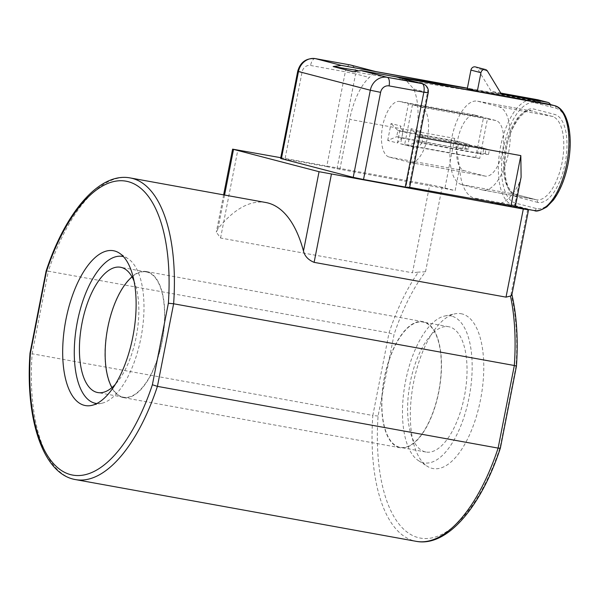 <?xml version="1.0" encoding="UTF-8"?>
<svg xmlns="http://www.w3.org/2000/svg" width="600" height="600" viewBox="0 0 600 600"><rect width="100%" height="100%" fill="white"/><g stroke="black" fill="none" stroke-linecap="round" stroke-linejoin="round"><path stroke-width="0.45" stroke-dasharray="3 2.25" d="M399.263 447.555A64.065 28.072 100.3 0 1 384.158 378.668A64.065 28.072 100.3 0 1 423.015 321.675A64.065 28.072 100.3 0 1 423.923 321.87A64.065 28.072 100.3 0 1 439.02 390.757A64.065 28.072 100.3 0 1 400.17 447.757A64.065 28.072 100.3 0 1 399.263 447.555M122.535 397.41A64.065 28.072 100.3 0 1 107.43 328.522A64.065 28.072 100.3 0 1 146.288 271.53A64.065 28.072 100.3 0 1 147.188 271.725A64.065 28.072 100.3 0 1 162.292 340.612A64.065 28.072 100.3 0 1 123.435 397.605A64.065 28.072 100.3 0 1 122.535 397.41M46.418 271.522C45.675 270.968 46.312 270.855 48.33 271.178A153.292 67.17 100.3 0 1 130.208 177.938M96.825 403.537A74.677 32.723 -79.7 0 0 101.745 403.26A74.677 32.723 -79.7 0 0 141.337 335.737A74.677 32.723 -79.7 0 0 127.95 258.623A74.677 32.723 -79.7 0 0 123.51 256.657A74.677 32.723 -79.7 0 0 123.442 256.635M462.195 313.957A78.683 34.477 -79.7 0 0 454.838 313.853A78.683 34.477 -79.7 0 0 413.123 384.99A78.683 34.477 -79.7 0 0 427.222 466.245A78.683 34.477 -79.7 0 0 431.91 468.315A78.683 34.477 -79.7 0 0 480.495 399.84A78.683 34.477 -79.7 0 0 462.195 313.957M451.688 316.125A74.677 32.723 -79.7 0 0 444.705 316.02A74.677 32.723 -79.7 0 0 405.12 383.543A74.677 32.723 -79.7 0 0 418.5 460.658A74.677 32.723 -79.7 0 0 422.947 462.623A74.677 32.723 -79.7 0 0 469.058 397.635A74.677 32.723 -79.7 0 0 451.688 316.125M75.547 479.603A153.292 67.17 100.3 0 1 73.38 479.13A153.292 67.17 100.3 0 1 32.13 353.775L372.825 415.507A153.292 67.17 -79.7 0 0 414.075 540.862A153.292 67.17 -79.7 0 0 416.243 541.342M132.03 276.885A63.675 27.9 100.3 0 1 146.212 271.913A63.675 27.9 100.3 0 1 147.113 272.115A63.675 27.9 100.3 0 1 162.127 340.575A63.675 27.9 100.3 0 1 123.51 397.222A63.675 27.9 100.3 0 1 122.61 397.02A63.675 27.9 100.3 0 1 111.968 387.585M399.338 447.173A63.675 27.9 100.3 0 1 384.33 378.705A63.675 27.9 100.3 0 1 422.94 322.058A63.675 27.9 100.3 0 1 423.84 322.26A63.675 27.9 100.3 0 1 438.855 390.72A63.675 27.9 100.3 0 1 400.237 447.368A63.675 27.9 100.3 0 1 399.338 447.173M425.062 451.83A63.675 27.9 100.3 0 1 410.055 383.37A63.675 27.9 100.3 0 1 448.673 326.722A63.675 27.9 100.3 0 1 449.572 326.918A63.675 27.9 100.3 0 1 464.58 395.385A63.675 27.9 100.3 0 1 425.963 452.033A63.675 27.9 100.3 0 1 425.062 451.83M134.032 281.07A63.675 27.9 100.3 0 1 115.312 384.375M357.397 70.47L390.202 75.787M484.688 92.85L353.168 71.752M467.347 88.335L470.775 89.227L467.287 88.665M470.775 89.227L538.912 101.573L533.565 100.185L467.377 88.192M511.905 294.638L511.058 293.993A149.363 65.445 100.3 0 1 516.023 366.248L500.033 447.757A149.363 65.445 100.3 0 1 418.305 537.638A149.363 65.445 100.3 0 1 378.075 416.033L394.065 334.522A149.363 65.445 100.3 0 1 425.52 271.748L442.103 187.252L455.13 190.635L459.592 167.887L454.673 138.39L349.68 119.363A53.453 23.422 100.3 0 1 369.315 77.468C373.29 73.102 375.428 71.145 375.735 71.58M521.107 177.113L519.067 183.36A53.453 23.422 100.3 0 1 495.525 203.55A53.453 23.422 100.3 0 1 494.775 203.377L474.06 197.993A53.453 23.422 100.3 0 1 459.592 167.887M519.067 183.36L514.605 206.108L515.377 206.31M514.605 206.108L515.37 206.362M409.673 187.358L406.005 186.69L409.605 187.688M280.62 158.415L284.993 159.06L302.093 71.925A7.86 7.065 -75.4 0 1 310.553 65.475L345.322 71.775L326.715 166.62L284.993 159.06M326.715 166.62L337.005 168.743L355.612 73.905L369.315 77.468M454.673 138.39L444.84 188.512L337.005 168.743M444.84 188.512L455.13 190.635M442.103 187.252L429.75 184.695L412.463 272.798L418.433 272.115A153.292 67.17 -79.7 0 0 389.025 332.918L48.33 271.178L32.13 353.775C30.12 353.385 29.55 353.138 30.428 353.032M280.763 157.695L429.75 184.695M397.507 77.227L407.1 81.54L413.752 89.025A53.453 23.422 100.3 0 1 415.838 136.575L406.005 186.69M339.847 169.485L349.68 119.363M224.565 195.038L217.95 228.788A153.292 67.17 100.3 0 1 265.793 202.507M217.95 228.788L216.315 232.14L220.56 238.02L412.463 272.798M425.52 271.748L418.433 272.115M461.572 184.553A42.45 18.6 100.3 0 1 451.567 138.907A42.45 18.6 100.3 0 1 477.315 101.145A42.45 18.6 100.3 0 1 477.915 101.28L498.63 106.665A42.45 18.6 100.3 0 1 508.635 152.31A42.45 18.6 100.3 0 1 482.888 190.072A42.45 18.6 100.3 0 1 482.287 189.938L461.572 184.553L515.115 194.25A42.45 18.6 100.3 0 1 505.103 148.613A42.45 18.6 100.3 0 1 530.85 110.85A42.45 18.6 100.3 0 1 531.45 110.977L552.165 116.37A42.45 18.6 100.3 0 1 562.17 162.007A42.45 18.6 100.3 0 1 536.43 199.778A42.45 18.6 100.3 0 1 535.83 199.642L515.115 194.25A2.355 2.115 104.6 0 1 515.25 194.288L535.965 199.673A2.355 2.115 -75.4 0 1 537.457 202.335A44.805 19.635 -79.7 0 0 565.125 163.335A44.805 19.635 -79.7 0 0 554.707 114.435L533.993 109.042A44.805 19.635 -79.7 0 0 506.325 148.042A44.805 19.635 -79.7 0 0 516.743 196.942L537.457 202.335M475.192 115.155L483.54 117.33L475.673 157.425L479.685 158.468L487.553 118.373L495.908 120.547A28.297 12.398 100.3 0 1 502.575 150.975A28.297 12.398 100.3 0 1 485.415 176.153A28.297 12.398 100.3 0 1 485.01 176.062L464.295 170.67A28.297 12.398 100.3 0 1 457.627 140.243A28.297 12.398 100.3 0 1 474.787 115.065A28.297 12.398 100.3 0 1 475.192 115.155L400.095 101.55L408.45 103.725L400.582 143.82L404.595 144.863L412.463 104.767L420.81 106.935A28.297 12.398 100.3 0 1 427.485 137.363A28.297 12.398 100.3 0 1 410.317 162.54A28.297 12.398 100.3 0 1 409.92 162.458L389.205 157.065A28.297 12.398 100.3 0 1 382.538 126.637A28.297 12.398 100.3 0 1 399.697 101.46A28.297 12.398 100.3 0 1 400.095 101.55M412.463 104.767L487.553 118.373M404.595 144.863L479.685 158.468M400.582 143.82L475.673 157.425M408.45 103.725L483.54 117.33M411.097 128.722L407.768 145.688L417.457 148.208L420.787 131.243L411.097 128.722L417.938 135.735L416.73 141.907L407.768 145.688M387.72 140.468L391.05 123.51L400.74 126.03L397.41 142.995L387.72 140.468L396.683 136.688L401.692 137.993L397.41 142.995M500.775 93.067L491.287 91.35L477.397 68.438A3.93 3.532 104.6 0 0 475.62 66.99M501.315 93.953L491.287 91.35M549.217 104.257A2.355 2.115 -75.4 0 1 550.567 106.875A3.93 3.532 104.6 0 0 550.373 104.55M538.29 99.9A3.93 3.532 -75.4 0 1 540.548 104.265A2.355 2.115 104.6 0 0 538.912 101.573M402.9 131.828L397.89 130.53L402.9 131.828L400.74 126.03M397.89 130.53L458.842 141.578L469.357 144.608L468.45 149.235L462.645 149.047L463.86 142.875L402.9 131.835L401.692 137.993L462.645 149.047L396.668 136.695L397.89 130.53L391.05 123.51M417.938 135.743L483.908 148.095L482.692 154.26L477.683 152.955L485.16 153.578L488.498 154.447L482.692 154.26L421.732 143.212L422.947 137.04L417.938 135.735L478.89 146.79L489.405 149.82L478.89 146.79L477.683 152.955L416.715 141.907L421.74 143.205L417.457 148.208M422.947 137.04L420.787 131.243M516.023 366.248L516.45 366.135M378.075 416.033L372.825 415.507L389.025 332.918L394.065 334.522M457.635 147.743L458.842 141.578L466.02 143.738L465.112 148.365L457.635 147.743M469.357 144.608L466.02 143.738M468.45 149.235L465.112 148.365M485.16 153.578L486.067 148.95M488.498 154.447L489.405 149.82M527.64 209.498L511.058 293.993M413.752 89.025L427.455 92.595L408.847 187.433M220.56 238.02L237.847 149.917M535.2 102.877L555.915 108.262A51.097 22.388 100.3 0 1 567.803 164.032A51.097 22.388 100.3 0 1 536.25 208.5L515.535 203.115A51.097 22.388 100.3 0 1 503.647 147.345A51.097 22.388 100.3 0 1 535.2 102.877A2.355 2.115 -75.4 0 0 533.565 100.185A53.453 23.422 -79.7 0 0 532.815 100.02A53.453 23.422 -79.7 0 0 500.393 147.57A53.453 23.422 -79.7 0 0 512.993 205.05L474.06 197.993M515.535 203.115A2.355 2.115 104.6 0 1 512.993 205.05L533.707 210.435L494.775 203.377M536.25 208.5A2.355 2.115 104.6 0 1 533.707 210.435A53.453 23.422 -79.7 0 0 534.465 210.6M419.505 137.235L415.838 136.575M477.915 101.28L531.45 110.977A2.355 2.115 -75.4 0 0 533.993 109.042M482.287 189.938L535.83 199.642A2.355 2.115 -75.4 0 1 535.965 199.673L482.888 190.072M498.63 106.665L552.165 116.37A2.355 2.115 104.6 0 0 554.707 114.435M389.205 157.065L464.295 170.67M409.92 162.458L485.01 176.062M420.81 106.935L495.908 120.547M487.425 71.047L477.397 68.438M554.423 105.6A2.355 2.115 -75.4 0 1 555.915 108.262M516.743 196.942A2.355 2.115 104.6 0 0 515.25 194.288C514.41 194.88 507.12 190.493 505.373 175.98C504.3 168.03 504.585 159.33 506.22 149.865C509.827 122.13 528.743 106.358 530.85 110.85L477.315 101.145M349.95 64.898A7.86 3.442 -79.7 0 0 345.322 71.775L355.612 73.905A7.86 7.065 -75.4 0 0 350.64 65.04M315.3 58.613A7.86 3.442 -79.7 0 0 310.553 65.475M297.72 71.28L302.093 71.925M428.213 92.843L427.455 92.595A7.86 7.065 104.6 0 0 422.475 83.722M146.288 271.53L423.015 321.675M418.5 460.658L427.222 466.245M444.705 316.02L454.838 313.853M146.212 271.913L120.488 267.255M448.673 326.722L422.94 322.058M425.963 452.033L400.237 447.368M123.51 397.222L97.785 392.558M127.95 258.623L119.227 253.035M101.745 403.26L91.613 405.428M223.627 194.865L216.315 232.14M539.055 101.602L532.815 100.02L467.385 88.162M525.96 209.062L495.525 203.55M399.697 101.46L474.787 115.065M410.317 162.54L485.415 176.153M123.435 397.605L400.17 447.757"/><path stroke-width="0.9" d="M168.375 303.248A149.363 65.445 -79.7 0 0 128.145 181.642A149.363 65.445 -79.7 0 0 46.418 271.522L46.088 271.163L30 353.145L30.428 353.032A149.363 65.445 -79.7 0 0 70.657 474.645A149.363 65.445 -79.7 0 0 152.385 384.757L168.375 303.248L173.625 303.772L514.327 365.505A153.292 67.17 -79.7 0 0 510.48 296.055L506.018 297.135L314.115 262.358C308.288 259.942 304.74 256.17 303.48 251.032L319.05 171.697L523.305 209.032L528.548 209.805L515.377 206.31M550.373 104.55A3.93 3.532 104.6 0 0 548.085 102.442A3.93 3.532 104.6 0 0 547.852 102.39L501.315 93.953L487.425 71.047A3.93 3.532 104.6 0 0 485.415 69.525A3.93 3.532 104.6 0 0 485.183 69.472A3.93 3.532 104.6 0 0 480.952 72.698L477.308 91.275L484.688 92.85L361.275 70.567L387.248 77.317L422.01 83.617L396.45 76.972L422.475 83.722A7.86 7.065 104.6 0 0 422.01 83.617A7.86 3.442 -79.7 0 1 423.84 92.198L389.077 85.898A7.86 7.065 104.6 0 0 380.61 92.355L363.517 179.483L405.232 187.042L423.84 92.198L428.213 92.843A7.86 7.86 0 0 0 422.475 83.722M475.62 66.99A3.93 3.532 104.6 0 0 475.395 66.915A3.93 3.532 104.6 0 0 475.162 66.87A3.93 3.532 104.6 0 0 470.925 70.095L467.287 88.665L477.308 91.275M114.54 250.965A78.683 34.477 -79.7 0 0 65.955 319.44A78.683 34.477 -79.7 0 0 84.262 405.322A78.683 34.477 -79.7 0 0 91.613 405.428A78.683 34.477 -79.7 0 0 133.328 334.29A78.683 34.477 -79.7 0 0 119.227 253.035A78.683 34.477 -79.7 0 0 114.54 250.965M123.442 256.635A74.677 32.723 -79.7 0 0 77.377 321.72A74.677 32.723 -79.7 0 0 94.762 403.155A74.677 32.723 -79.7 0 0 96.825 403.537M115.312 384.375A63.675 27.9 100.3 0 1 97.785 392.558A63.675 27.9 100.3 0 1 96.885 392.362A63.675 27.9 100.3 0 1 81.87 323.895A63.675 27.9 100.3 0 1 120.488 267.255A63.675 27.9 100.3 0 1 121.387 267.45A63.675 27.9 100.3 0 1 134.032 281.07M111.968 387.585A63.675 27.9 100.3 0 1 107.407 329.595A63.675 27.9 100.3 0 1 132.03 276.885M390.202 75.787L466.882 88.215L341.377 65.392L333.142 66.54L357.397 70.47M333.142 66.54L353.168 71.752L361.275 70.567M466.882 88.215L467.347 88.335M510.998 205.718L520.83 155.602L521.107 177.113L515.37 206.362L409.673 187.358M428.213 92.843L409.605 187.688L405.232 187.042M363.517 179.483L353.22 177.352L370.312 90.225L298.478 71.535L281.385 158.663L353.22 177.352M281.385 158.663L280.62 158.415L297.72 71.28L298.478 71.535A15.72 14.122 104.6 0 1 315.413 58.635L341.377 65.392M319.05 171.697L232.597 149.145L280.763 157.695M500.033 447.757C500.775 448.312 500.138 448.425 498.12 448.103L157.425 386.37L152.385 384.757M511.905 294.525C516.735 315.517 518.25 339.39 516.45 366.127L500.362 448.132C481.065 507.037 447.015 547.268 416.243 541.342L75.547 479.603A153.292 67.17 100.3 0 0 157.425 386.37L173.625 303.772A153.292 67.17 100.3 0 0 132.375 178.417A153.292 67.17 100.3 0 0 130.208 177.938L265.793 202.507A153.292 67.17 100.3 0 1 303.48 251.032M510.48 296.055L511.905 294.638L528.548 209.805M480.795 91.838L548.94 104.183A2.355 2.115 -75.4 0 1 549.217 104.257M375.577 71.528L350.175 64.935L315.413 58.635A7.86 3.442 -79.7 0 0 315.3 58.613L350.062 64.912A7.86 3.442 -79.7 0 0 349.95 64.898M547.852 102.39L537.825 99.78L500.775 93.067M537.825 99.78A3.93 3.532 -75.4 0 1 538.058 99.833A3.93 3.532 -75.4 0 1 538.29 99.9M516.023 366.248C516.9 366.142 516.33 365.895 514.327 365.505L498.12 448.103A153.292 67.17 -79.7 0 1 416.243 541.342M480.952 72.698L470.925 70.095M467.377 88.192L375.735 71.58M46.418 271.522L30.428 353.032M233.513 149.453L224.565 195.038M331.403 174.255L314.115 262.358M506.018 297.135L523.305 209.032M548.94 104.183L554.28 105.57A2.355 2.115 -75.4 0 1 554.423 105.6C567.862 108.698 573.45 135.248 568.335 162.495C565.395 177.99 560.408 190.538 553.357 200.123L546.893 206.827C540.533 210.577 536.393 211.837 534.465 210.6A53.453 23.422 -79.7 0 0 566.88 163.05A53.453 23.422 -79.7 0 0 554.28 105.57L396.45 76.972M520.83 155.602L419.505 137.235M380.61 92.355L370.312 90.225A15.72 14.122 -75.4 0 1 387.248 77.317A7.86 3.442 -79.7 0 1 389.077 85.898M350.64 65.04A7.86 7.065 -75.4 0 0 350.175 64.935A7.86 3.442 -79.7 0 0 350.062 64.912A7.86 7.86 0 0 1 350.64 65.04L375.615 71.535M130.208 177.938C99.435 172.012 65.385 212.243 46.088 271.147M232.597 149.145L223.627 194.865M467.385 88.162L375.593 71.528M534.465 210.6L525.96 209.062M485.415 69.525L475.395 66.915M549.075 104.212L554.423 105.6M538.058 99.833L548.085 102.442M315.3 58.613C306.165 57.96 300.308 62.182 297.72 71.28M30 353.153C25.148 419.265 42.998 474.18 75.547 479.603"/></g></svg>

